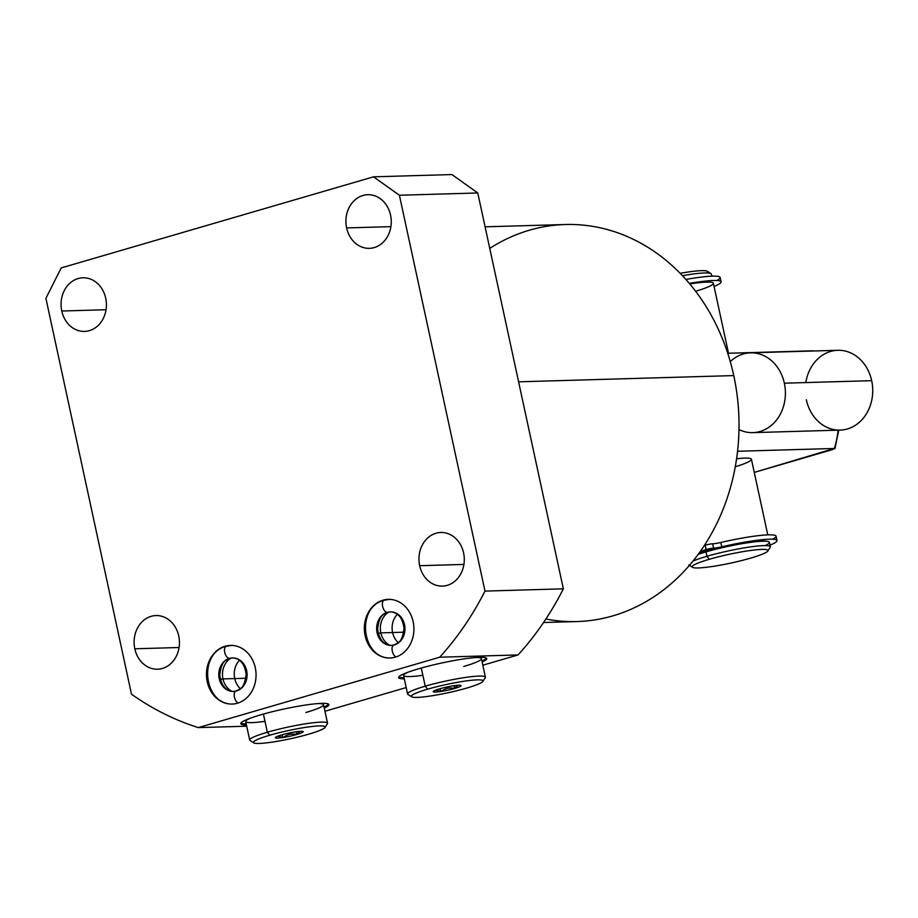 <?xml version="1.0" encoding="UTF-8"?>
<svg xmlns="http://www.w3.org/2000/svg" width="918" height="918" viewBox="0 0 918 918"><rect width="100%" height="100%" fill="white"/><g stroke="black" fill="none" stroke-linecap="round" stroke-linejoin="round"><path stroke-width="1.38" d="M61.208 267.918L45.9 298.339L131.492 694.192A306.073 258.681 -91.7 0 0 198.299 727.607L439.688 657.208A306.073 258.681 -91.7 0 0 484.979 591.089L399.399 195.236L373.523 176.83L61.208 267.918L373.523 176.83L399.399 195.236L477.773 192.975L451.897 174.558L373.523 176.83L451.897 174.558L477.773 192.975L563.354 588.828A306.073 258.681 88.3 0 1 518.062 654.936L439.688 657.208A306.073 258.681 -91.7 0 0 484.979 591.089L563.354 588.828L477.773 192.975L399.399 195.236L484.979 591.089L563.354 588.828A306.073 258.681 -91.7 0 1 518.062 654.936L482.834 665.206L518.062 654.936L439.688 657.208L198.299 727.607L246.713 726.207L198.299 727.607A306.073 258.681 -91.7 0 1 131.492 694.192L45.9 298.339L61.208 267.918M61.77 311.018A26.829 22.675 88.3 0 1 78.11 278.567A26.829 22.675 88.3 0 1 105.708 298.201A26.829 22.675 88.3 0 1 89.367 330.652A26.829 22.675 88.3 0 1 61.77 311.018L106.04 309.733L61.77 311.018A26.829 22.675 -91.7 0 0 84.513 331.421A26.829 22.675 -91.7 0 0 105.708 298.201A26.829 22.675 -91.7 0 0 82.964 277.798A26.829 22.675 -91.7 0 0 61.77 311.018M346.625 227.928A26.829 22.675 88.3 0 1 362.966 195.477A26.829 22.675 88.3 0 1 390.563 215.122A26.829 22.675 88.3 0 1 374.223 247.573A26.829 22.675 88.3 0 1 346.625 227.928L390.896 226.654L346.625 227.928A26.829 22.675 -91.7 0 0 369.369 248.342A26.829 22.675 -91.7 0 0 390.563 215.122A26.829 22.675 -91.7 0 0 367.82 194.719A26.829 22.675 -91.7 0 0 346.625 227.928M419.664 565.706A26.829 22.675 88.3 0 1 435.993 533.255A26.829 22.675 88.3 0 1 463.59 552.888A26.829 22.675 88.3 0 1 447.25 585.34A26.829 22.675 88.3 0 1 419.664 565.706L463.923 564.421L419.664 565.706A26.829 22.675 -91.7 0 0 442.396 586.109A26.829 22.675 -91.7 0 0 463.59 552.888A26.829 22.675 -91.7 0 0 440.847 532.486A26.829 22.675 -91.7 0 0 419.664 565.706M134.808 648.785A26.829 22.675 88.3 0 1 151.137 616.334A26.829 22.675 88.3 0 1 178.735 635.979A26.829 22.675 88.3 0 1 162.394 668.43A26.829 22.675 88.3 0 1 134.808 648.785L179.067 647.511L134.808 648.785A26.829 22.675 -91.7 0 0 157.54 669.199A26.829 22.675 -91.7 0 0 178.735 635.979A26.829 22.675 -91.7 0 0 155.991 615.565A26.829 22.675 -91.7 0 0 134.808 648.785M207.238 681.741A29.342 24.797 88.3 0 1 225.094 646.249A29.342 24.797 88.3 0 1 255.284 667.73A29.342 24.797 88.3 0 1 237.418 703.222A29.342 24.797 88.3 0 1 207.238 681.741L207.961 681.718L207.238 681.741A29.342 24.797 -91.7 0 0 232.105 704.06A29.342 24.797 -91.7 0 0 255.284 667.73A29.342 24.797 -91.7 0 0 230.407 645.4A29.342 24.797 -91.7 0 0 207.238 681.741M365.112 635.692A29.342 24.797 88.3 0 1 382.967 600.2A29.342 24.797 88.3 0 1 413.157 621.681A29.342 24.797 88.3 0 1 395.291 657.173A29.342 24.797 88.3 0 1 365.112 635.692L365.834 635.669L365.112 635.692A29.342 24.797 -91.7 0 0 389.978 658.011A29.342 24.797 -91.7 0 0 413.157 621.681A29.342 24.797 -91.7 0 0 388.28 599.362A29.342 24.797 -91.7 0 0 365.112 635.692M485.094 226.826L565.396 224.508A198.609 167.856 88.3 0 1 733.757 375.588L518.601 381.819L733.757 375.588A198.609 167.856 88.3 0 1 576.883 621.555L543.548 622.519M324.961 711.255L406.192 687.559L324.961 711.255M545.866 619.042A198.609 167.856 -91.7 0 0 733.757 375.588A198.609 167.856 -91.7 0 0 489.753 248.399M321.736 703.372A45.062 5.175 167.8 0 0 262.009 714.468A45.062 5.175 167.8 0 0 246.437 724.91A45.062 5.175 167.8 0 1 240.803 723.648A45.062 5.175 167.8 0 1 271.762 711.863A45.062 5.175 167.8 0 1 321.736 703.372A45.062 5.175 167.8 0 1 324.272 708.088A45.062 5.175 167.8 0 0 328.885 704.611A45.062 5.175 167.8 0 0 321.736 703.372M479.609 657.322A45.062 5.175 167.8 0 0 419.882 668.419A45.062 5.175 167.8 0 0 404.31 678.872A45.062 5.175 167.8 0 1 398.676 677.61A45.062 5.175 167.8 0 1 429.635 665.814A45.062 5.175 167.8 0 1 479.609 657.322A45.062 5.175 167.8 0 1 482.145 662.039A45.062 5.175 167.8 0 0 486.758 658.562A45.062 5.175 167.8 0 0 479.609 657.322M240.918 723.097A45.062 5.175 167.8 0 0 246.219 723.9A45.062 5.175 -12.2 0 1 240.918 723.097M324.054 707.067A45.062 5.175 167.8 0 0 328.552 704.152A45.062 5.175 -12.2 0 1 324.054 707.067M253.781 742.857L250.086 740.505A39.818 4.579 -12.2 0 1 267.356 732.243L263.42 714.066L267.356 732.243L269.697 735.249A36.674 4.211 167.8 0 0 253.781 742.857A36.674 4.211 167.8 0 0 308.884 734.113A36.674 4.211 167.8 0 0 319.315 725.92A36.674 4.211 167.8 0 0 269.697 735.249A36.674 4.211 167.8 0 0 259.255 743.442A36.674 4.211 167.8 0 0 308.884 734.113A36.674 4.211 167.8 0 0 324.995 727.458A36.674 4.211 167.8 0 0 307.782 727.045A36.674 4.211 167.8 0 0 269.697 735.249L267.356 732.243A39.818 4.579 167.8 0 1 306.738 723.625A39.818 4.579 167.8 0 1 327.542 723.212L323.538 704.703A39.818 4.579 -12.2 0 0 317.777 703.59A39.818 4.579 -12.2 0 1 305.901 712.494M264.992 721.341A39.818 4.579 -12.2 0 1 250.499 718.14A39.818 4.579 -12.2 0 0 245.703 721.525L249.707 740.046A39.818 4.579 167.8 0 1 267.356 732.243A39.818 4.579 -12.2 0 1 308.7 723.338A39.818 4.579 -12.2 0 1 327.393 723.786L324.995 727.458M404.092 677.851A45.062 5.175 -12.2 0 1 398.791 677.048A45.062 5.175 -12.2 0 0 404.092 677.851M486.425 658.103A45.062 5.175 -12.2 0 1 481.927 661.017A45.062 5.175 -12.2 0 0 486.425 658.103M463.774 666.457A39.818 4.579 167.8 0 0 475.65 657.54A39.818 4.579 -12.2 0 1 481.411 658.654L485.415 677.174A39.818 4.579 167.8 0 0 464.611 677.576A39.818 4.579 167.8 0 0 425.229 686.194L427.57 689.2A36.674 4.211 167.8 0 0 411.654 696.808L407.948 694.456A39.818 4.579 -12.2 0 1 425.229 686.194L421.293 668.029L425.229 686.194A39.818 4.579 167.8 0 0 407.581 693.997L403.576 675.476A39.818 4.579 -12.2 0 1 408.372 672.091A39.818 4.579 167.8 0 0 422.865 675.292M231.026 658.068A18.337 15.503 -91.7 0 0 222.959 678.918L245.863 678.253L222.959 678.918A18.337 15.503 88.3 0 1 231.026 658.068M220.331 679.412L222.959 678.918A18.337 15.503 -91.7 0 0 232.002 691.38A18.337 15.503 88.3 0 1 222.959 678.918L220.331 679.412M388.899 612.019A18.337 15.503 -91.7 0 0 380.832 632.869L403.736 632.204L380.832 632.869A18.337 15.503 88.3 0 1 388.899 612.019M378.205 633.363L380.832 632.869A18.337 15.503 -91.7 0 0 389.863 645.331A18.337 15.503 88.3 0 1 380.832 632.869L378.205 633.363M813.933 350.986L727.733 353.269L813.268 350.791A90.113 76.16 88.3 0 1 813.474 350.997M832.442 449.613L834.393 448.466A90.113 76.16 -91.7 0 0 838.123 430.163A90.113 76.16 88.3 0 1 834.393 448.466L737.544 451.266L834.393 448.466L754.275 472.414L832.442 449.613M735.249 466.769A41.918 4.819 167.8 0 0 736.569 458.771A41.918 4.819 -12.2 0 1 751.429 459.275L767.769 534.873M767.792 551.041A38.774 4.452 167.8 0 0 749.593 550.605A38.774 4.452 167.8 0 0 709.327 559.28A38.774 4.452 -12.2 0 1 761.791 549.423A38.774 4.452 -12.2 0 1 750.752 558.087A38.774 4.452 -12.2 0 1 698.3 567.944A38.774 4.452 -12.2 0 1 709.327 559.28A38.774 4.452 167.8 0 0 692.505 567.324A38.774 4.452 167.8 0 0 750.752 558.087A38.774 4.452 167.8 0 0 767.792 551.041L770.191 547.38A41.918 4.819 -12.2 0 0 750.511 546.899A41.918 4.819 -12.2 0 0 706.986 556.274L709.327 559.28L706.986 556.274A41.918 4.819 167.8 0 0 692.872 561.173A41.918 4.819 -12.2 0 1 706.986 556.274A41.918 4.819 167.8 0 1 748.445 547.197A41.918 4.819 167.8 0 1 770.351 546.772L769.399 542.377A41.918 4.819 -12.2 0 0 747.493 542.802A41.918 4.819 -12.2 0 0 706.034 551.879L706.986 556.274L706.034 551.879A41.918 4.819 -12.2 0 0 698.128 554.38A41.918 4.819 -12.2 0 1 706.034 551.879A41.918 4.819 -12.2 0 1 755.663 541.746A41.918 4.819 -12.2 0 1 765.142 545.602M711.84 276.169L711.393 274.115A41.918 4.819 -12.2 0 0 682.476 275.687A41.918 4.819 167.8 0 1 711.002 273.633L707.296 271.28A38.774 4.452 -12.2 0 0 680.192 273.312A38.774 4.452 -12.2 0 1 706.86 272.944M695.626 291.236A41.918 4.819 -12.2 0 0 713.252 283.019A41.918 4.819 -12.2 0 0 689.82 283.949A41.918 4.819 -12.2 0 1 713.378 283.272L728.502 353.246M772.589 539.21A48.516 5.577 167.8 0 0 765.669 534.976A48.516 5.577 167.8 0 0 720.825 542.481A8.331 0.952 -12.2 0 1 712.655 543.789A5.531 0.631 167.8 0 0 705.173 545.2L704.335 545.441L705.173 545.2A5.531 0.631 -12.2 0 1 712.655 543.789L713.596 548.138A5.531 0.631 167.8 0 0 706.114 549.549L700.411 551.213L706.114 549.549L705.173 545.2L706.114 549.549A5.531 0.631 167.8 0 1 713.596 548.138A8.331 0.952 167.8 0 0 721.766 546.83A8.331 0.952 -12.2 0 1 713.596 548.138L712.655 543.789A8.331 0.952 -12.2 0 0 720.825 542.481A48.516 5.577 -12.2 0 1 776.066 536.181L777.007 540.541A48.516 5.577 167.8 0 0 721.766 546.83L720.825 542.481L721.766 546.83A48.516 5.577 167.8 0 1 768.928 539.21A48.516 5.577 167.8 0 1 769.995 545.154A48.516 5.577 167.8 0 0 777.007 540.541M705.047 551.89L699.826 552.039L705.047 551.89L704.886 551.121L705.047 551.89A40.862 4.693 167.8 0 0 698.38 554.036A40.862 4.693 -12.2 0 1 705.047 551.89M700.388 551.248L708.007 551.029A40.862 4.693 -12.2 0 1 766.782 541.322A40.862 4.693 167.8 0 0 708.007 551.029L700.388 551.248M706.803 550.123L711.771 548.884L706.803 550.123M721.078 281.837A48.516 5.577 167.8 0 1 714.066 286.462A48.516 5.577 167.8 0 0 689.326 283.364A48.516 5.577 167.8 0 1 721.078 281.837L720.137 277.488A48.516 5.577 -12.2 0 0 685.918 279.439A48.516 5.577 167.8 0 1 716.66 280.518M303.215 731.68A14.252 1.641 -12.2 0 1 297.283 734.343L296.503 734.572A14.252 1.641 -12.2 0 1 283.41 737.452L282.572 737.579A14.252 1.641 -12.2 0 1 275.411 737.785L275.354 737.682A14.252 1.641 -12.2 0 1 281.287 735.02L282.067 734.79A14.252 1.641 -12.2 0 1 295.16 731.91L295.998 731.784A14.252 1.641 -12.2 0 1 303.169 731.577L302.263 731.302L303.215 731.68A14.252 1.641 167.8 0 1 297.283 734.343L296.457 731.715L296.503 734.572C291.672 733.367 287.3 734.32 283.41 737.452A14.252 1.641 167.8 0 0 296.503 734.572C291.672 733.367 287.3 734.32 283.41 737.452L277.81 736.179L282.572 737.579A14.252 1.641 167.8 0 1 275.411 737.785L275.354 737.682A14.252 1.641 167.8 0 1 275.411 737.487A14.252 1.641 167.8 0 1 281.287 735.02L282.067 734.79A14.252 1.641 167.8 0 1 295.16 731.91L295.998 731.784A14.252 1.641 167.8 0 1 303.078 731.508A14.252 1.641 167.8 0 1 303.169 731.577L303.215 731.68M300.048 731.325L297.283 734.343L300.048 731.325M276.915 736.546L275.411 737.785L276.915 736.546M282.251 734.733L282.87 737.567L282.251 734.733M411.654 696.808A36.674 4.211 167.8 0 0 466.757 688.064A36.674 4.211 -12.2 0 1 417.128 697.393A36.674 4.211 -12.2 0 1 427.57 689.2A36.674 4.211 -12.2 0 1 477.188 679.871A36.674 4.211 -12.2 0 1 466.757 688.064A36.674 4.211 167.8 0 0 482.868 681.408A36.674 4.211 167.8 0 0 465.656 680.995A36.674 4.211 167.8 0 0 427.57 689.2L425.229 686.194A39.818 4.579 -12.2 0 1 466.574 677.289A39.818 4.579 -12.2 0 1 485.266 677.748L482.868 681.408M441.283 691.403A14.252 1.641 167.8 0 0 454.376 688.534L455.156 688.305A14.252 1.641 167.8 0 0 461.088 685.631L461.043 685.528A14.252 1.641 167.8 0 0 453.871 685.735L453.033 685.861A14.252 1.641 167.8 0 0 439.94 688.741L439.16 688.97A14.252 1.641 167.8 0 0 433.227 691.644L433.285 691.747A14.252 1.641 167.8 0 0 440.445 691.529L441.283 691.403A14.252 1.641 167.8 0 0 454.376 688.534C449.545 687.318 445.173 688.27 441.283 691.403C445.173 688.27 449.545 687.318 454.376 688.534L454.318 685.666L455.156 688.305A14.252 1.641 167.8 0 0 461.088 685.631L460.136 685.264L461.043 685.528A14.252 1.641 167.8 0 0 460.951 685.459A14.252 1.641 167.8 0 0 453.871 685.735L453.033 685.861A14.252 1.641 167.8 0 0 439.94 688.741L439.16 688.97A14.252 1.641 167.8 0 0 433.285 691.438A14.252 1.641 167.8 0 0 433.227 691.644L433.285 691.747A14.252 1.641 167.8 0 0 440.445 691.529L435.683 690.129L441.283 691.403M434.788 690.508L433.285 691.747L434.788 690.508M457.921 685.276L455.156 688.305L457.921 685.276M440.124 688.684L440.743 691.529L440.124 688.684M750.511 352.822L837.847 350.297A39.922 33.736 88.3 0 1 871.687 380.672L784.351 383.196A39.922 33.736 -91.7 0 0 750.511 352.822A39.922 33.736 -91.7 0 0 730.28 361.612A39.922 33.736 88.3 0 1 784.351 383.196A39.922 33.736 88.3 0 1 773.874 423.049A39.922 33.736 88.3 0 1 738.979 429.567A39.922 33.736 -91.7 0 0 752.817 432.63A39.922 33.736 -91.7 0 0 784.351 383.196L871.687 380.672A39.922 33.736 88.3 0 1 847.383 428.97A39.922 33.736 88.3 0 1 806.314 399.732M805.809 382.576A39.922 33.736 88.3 0 1 837.847 350.297A39.922 33.736 88.3 0 1 871.687 380.672A39.922 33.736 88.3 0 1 840.154 430.106L752.817 432.63M230.166 658.206A6.288 3.282 -106.3 0 1 229.856 658.332A6.288 3.282 -106.3 0 1 229.42 658.401A6.288 3.282 -106.3 0 1 224.841 652.813A6.288 3.282 -106.3 0 1 226.333 646.261A6.288 3.282 73.7 0 0 224.841 652.813A6.288 3.282 73.7 0 0 229.42 658.401A16.765 14.172 88.3 0 1 232.449 657.931A16.765 14.172 -91.7 0 0 229.42 658.401A16.765 14.172 -91.7 0 0 218.909 676.899A16.765 14.172 -91.7 0 0 233.424 691.438A16.765 14.172 -91.7 0 0 235.708 691.151M226.78 646.192A29.342 24.797 88.3 0 1 231.244 645.4A29.342 24.797 -91.7 0 0 226.78 646.192A6.288 3.282 73.7 0 0 226.333 646.261L232.093 645.354M238.175 702.981A6.288 3.282 -106.3 0 1 234.342 696.773A6.288 3.282 -106.3 0 1 236.018 691.024A6.288 3.282 73.7 0 0 234.342 696.773A6.288 3.282 73.7 0 0 238.175 702.981M232.449 657.931A16.765 14.172 88.3 0 1 246.965 672.458A16.765 14.172 88.3 0 1 236.454 690.967A6.288 3.282 73.7 0 0 236.018 691.024C239.449 688.948 244.268 689.67 246.127 674.34C244.681 663.794 240.114 658.321 232.449 657.931L229.856 658.332C226.425 660.409 221.605 659.686 219.746 675.028C221.204 685.574 225.759 691.047 233.424 691.438A16.765 14.172 88.3 0 1 218.909 676.899A16.765 14.172 88.3 0 1 229.42 658.401A6.288 3.282 73.7 0 0 229.856 658.332M384.653 600.154A29.342 24.797 88.3 0 1 389.117 599.351A29.342 24.797 -91.7 0 0 384.653 600.154A6.288 3.282 73.7 0 0 384.206 600.223A6.288 3.282 73.7 0 0 382.703 606.764A6.288 3.282 73.7 0 0 387.293 612.363A16.765 14.172 -91.7 0 0 376.782 630.861A16.765 14.172 -91.7 0 0 391.298 645.4A16.765 14.172 -91.7 0 0 393.581 645.113M388.039 612.168A6.288 3.282 -106.3 0 1 387.729 612.295C384.298 614.371 379.478 613.649 377.619 628.979C379.077 639.536 383.632 644.998 391.298 645.4A16.765 14.172 88.3 0 1 376.782 630.861A16.765 14.172 88.3 0 1 387.293 612.363A16.765 14.172 88.3 0 1 390.322 611.881A16.765 14.172 88.3 0 1 404.838 626.42A16.765 14.172 88.3 0 1 394.327 644.918A6.288 3.282 73.7 0 0 393.891 644.987A6.288 3.282 73.7 0 0 392.216 650.724A6.288 3.282 73.7 0 0 396.048 656.932A6.288 3.282 -106.3 0 1 392.216 650.724A6.288 3.282 -106.3 0 1 393.891 644.987C397.322 642.91 402.141 643.633 404 628.291C402.543 617.745 397.987 612.272 390.322 611.881A16.765 14.172 -91.7 0 0 387.293 612.363A6.288 3.282 73.7 0 0 387.729 612.295A6.288 3.282 -106.3 0 1 387.293 612.363A6.288 3.282 -106.3 0 1 382.703 606.764A6.288 3.282 -106.3 0 1 384.206 600.223C355.197 607.085 361.749 660.214 391.653 657.965M240.332 688.661A18.337 15.503 88.3 0 1 234.721 678.574A18.337 15.503 88.3 0 1 239.506 660.294M397.379 614.257A18.337 15.503 -91.7 0 0 392.594 632.525A18.337 15.503 -91.7 0 0 398.205 642.611M834.955 448.592L838.765 430.152M688.81 564.972L692.505 567.324M226.333 646.261C197.324 653.134 203.876 706.263 233.792 704.014M233.424 691.438L236.018 691.024M391.298 645.4L393.891 644.987M384.206 600.223L389.966 599.305M387.729 612.295L390.322 611.881"/></g></svg>
